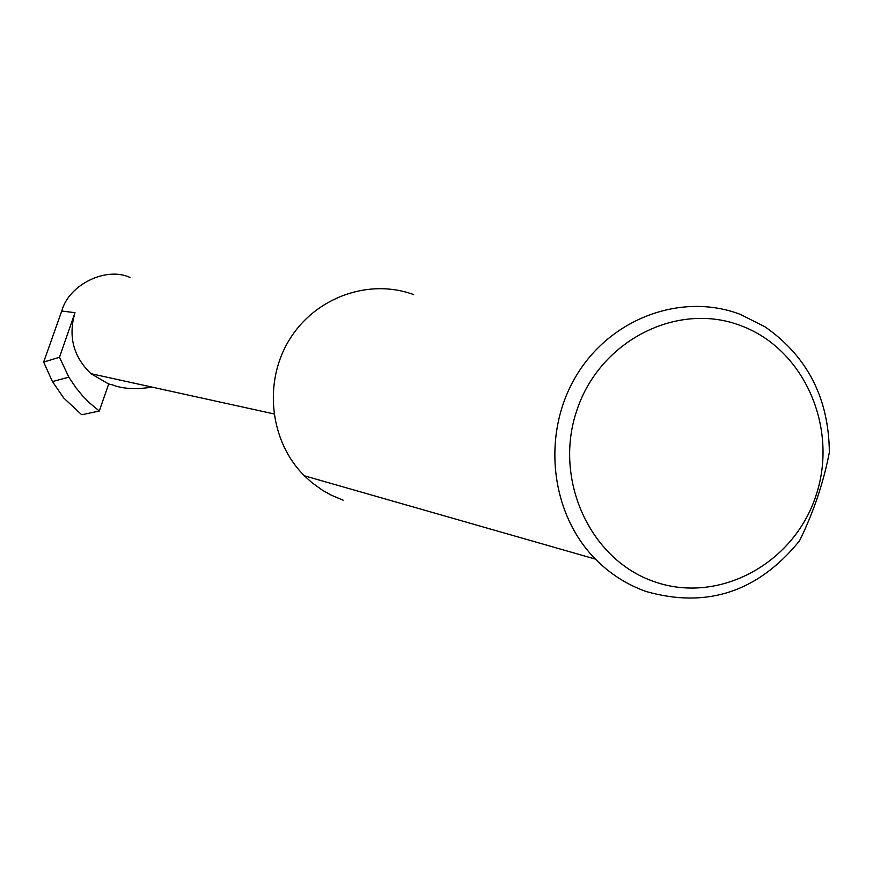 <?xml version="1.0" encoding="UTF-8"?>
<svg xmlns="http://www.w3.org/2000/svg" width="873" height="873" viewBox="0 0 873 873"><rect width="100%" height="100%" fill="white"/><g stroke="black" fill="none" stroke-linecap="round" stroke-linejoin="round"><path stroke-width="1.31" d="M108.678 383.989L90.967 373.688C73.365 356.762 68.039 336.421 74.991 312.676L59.484 357.275L68.836 377.158L76.147 388.059L82.422 395.665L89.308 402.693L99.293 411.03L108.678 383.989L112.246 384.807C122.471 388.878 135.73 389.653 152.022 387.11M130.033 277.472C106.233 266.309 68.792 284.565 61.754 311.028L43.65 362.055L52.424 381.588L68.836 377.158M654.237 581.647C589.799 559.822 552.969 478.851 577.064 409.743C600.209 340.284 677.688 301.25 740.937 325.705C804.546 349.135 838.997 428.741 815.753 496.257C793.437 564.1 718.337 604.487 654.237 581.647M740.239 314.345C681.671 292.008 610.325 318.274 576.082 376.067C541.489 433.619 550.077 513.259 595.419 559.102C610.107 573.954 627.065 584.779 646.304 591.567C707.065 608.71 758.146 591.796 799.548 540.813C813.625 511.993 823.555 482.518 829.35 452.389C828.859 398.252 807.405 356.391 765.01 326.818L740.239 314.345M413.704 294.616C368.963 277.974 314.913 297.409 289.159 340.099C263.166 382.636 269.866 441.574 304.382 475.807L311.748 482.507L322.453 490.233L331.053 495.078L343.133 500.174M59.484 357.275L43.65 362.055M52.424 381.588L63.816 398.077L80.982 414.075M99.293 411.03L81.898 414.74M74.991 312.676L61.754 311.028M90.967 373.688L273.915 413.9M595.419 559.102L304.382 475.807"/></g></svg>
